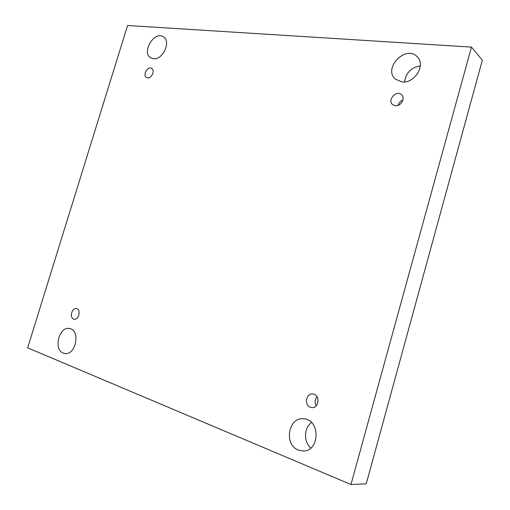 <?xml version="1.0" encoding="UTF-8"?>
<svg xmlns="http://www.w3.org/2000/svg" width="510" height="510" viewBox="0 0 510 510"><rect width="100%" height="100%" fill="white"/><g stroke="black" fill="none" stroke-linecap="round" stroke-linejoin="round"><path stroke-width="0.76" d="M471.463 47.111L482.345 60.193L366.244 483.799L350.963 484.5L27.655 347.839L127.57 25.5L471.463 47.111L350.963 484.5M404.596 81.912C405.909 72.866 411.143 67.518 420.304 65.866M310.8 448.041C303.444 441.858 303.909 427.788 311.54 422.548M298.382 450.043C283.515 444.701 288.373 416.67 303.679 418.806C320.739 419.322 319.904 452.166 302.672 450.955L298.382 450.043M401.956 81.931L395.403 79.133C382.615 68.499 405.82 44.37 417.206 56.744C426.162 64.783 414.579 83.825 401.956 81.931M63.246 353.079C53.104 349.535 59.16 326.037 69.519 328.542C80.797 329.855 75.92 355.77 64.751 353.494L63.246 353.079M153.44 58.746L150.801 57.891C141.085 52.638 154.358 30.345 163.391 36.835C171.436 41.285 162.798 60.263 153.44 58.746M147.568 77.89L146.542 77.558C142.303 75.41 147.709 65.758 151.68 68.391C155.308 70.214 151.668 78.623 147.568 77.89M73.663 319.094C69.188 317.711 71.948 307.447 76.455 308.665C81.307 309.391 78.852 320.407 74.097 319.215L73.663 319.094M310.418 407.273C303.781 405.157 306.229 392.757 313.006 394.032C320.458 394.695 319.094 408.727 311.661 407.573L310.418 407.273M395.263 105.717L392.636 104.614C386.956 100.234 396.289 89.664 401.478 94.65C405.75 97.996 400.879 106.66 395.263 105.717M402.906 100.005C400.458 101.025 398.884 102.79 398.189 105.315M317.099 396.85C314.81 399.585 314.517 402.575 316.219 405.813"/></g></svg>
